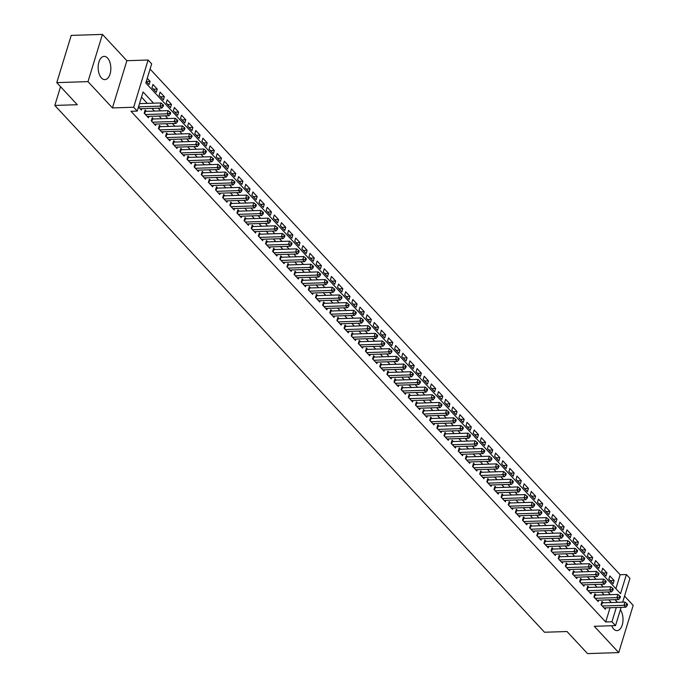 <?xml version="1.0" encoding="UTF-8"?>
<svg xmlns="http://www.w3.org/2000/svg" width="688" height="688" viewBox="0 0 688 688"><rect width="100%" height="100%" fill="white"/><g stroke="black" fill="none" stroke-linecap="round" stroke-linejoin="round"><path stroke-width="1.03" d="M611.666 625.736A11.627 6.338 88.2 0 0 613.636 628.952A11.627 6.338 88.2 0 0 617.05 630.621A11.627 6.338 88.2 0 0 622.778 622.657A11.627 6.338 88.2 0 0 620.344 609.809M107.534 58.041A11.627 6.338 88.2 0 0 104.112 56.382A11.627 6.338 88.2 0 0 98.298 64.99A11.627 6.338 88.2 0 0 101.446 77.959A11.627 6.338 88.2 0 0 104.86 79.619A11.627 6.338 88.2 0 0 110.682 71.01A11.627 6.338 88.2 0 0 107.534 58.041M615.88 588.687L620.137 574.747L626.381 574.549L629.95 578.384L622.674 602.189M60.553 86.697L54.825 105.436L544.526 632.246L566.998 631.524L587.526 653.6L618.736 652.594L633.175 605.371L624.541 596.083M54.825 105.436L77.297 104.714L56.769 82.629L71.217 35.406L102.426 34.4L87.987 81.631L112.436 107.93L133.661 107.251L148.101 60.019L151.67 63.864L145.813 83.007L620.533 593.692L626.381 574.549M112.436 107.93L126.876 60.699L102.426 34.4M126.876 60.699L148.101 60.019M620.137 574.747L150.079 69.067M56.769 82.629L87.987 81.631M603.264 602.808L602.009 601.467L601.037 604.657L605.32 609.267L605.75 607.865M596.126 595.129L594.871 593.787L593.899 596.978L598.182 601.587L598.612 600.185M588.98 587.449L587.733 586.107L586.761 589.298L591.044 593.907L591.465 592.506M581.842 579.769L580.595 578.427L579.623 581.618L583.906 586.228L584.327 584.826M574.704 572.089L573.457 570.748L572.485 573.938L576.768 578.548L577.189 577.146M567.566 564.409L566.319 563.068L565.347 566.258L569.63 570.868L570.051 569.466M560.428 556.73L559.181 555.388L558.2 558.579L562.492 563.188L562.913 561.786M553.29 549.05L552.043 547.708L551.062 550.899L555.345 555.508L555.775 554.115M546.152 541.37L544.905 540.028L543.924 543.219L548.207 547.829L548.637 546.435M539.014 533.699L537.767 532.349L536.786 535.539L541.069 540.149L541.499 538.756M531.876 526.019L530.629 524.669L529.648 527.859L533.931 532.469L534.361 531.076M524.738 518.339L523.491 516.989L522.51 520.18L526.793 524.789L527.223 523.396M517.6 510.659L516.353 509.309L515.372 512.5L519.655 517.109L520.085 515.716M510.462 502.98L509.206 501.629L508.234 504.82L512.517 509.43L512.947 508.036M503.324 495.3L502.068 493.95L501.096 497.149L505.379 501.75L505.809 500.357M496.186 487.62L494.93 486.27L493.958 489.469L498.241 494.07L498.671 492.677M489.048 479.94L487.792 478.599L486.82 481.789L491.103 486.39L491.533 484.997M481.901 472.26L480.654 470.919L479.682 474.109L483.965 478.71L484.386 477.317M474.763 464.581L473.516 463.239L472.544 466.43L476.827 471.031L477.248 469.637M467.625 456.901L466.378 455.559L465.406 458.75L469.689 463.351L470.11 461.958M460.487 449.221L459.24 447.879L458.268 451.07L462.551 455.68L462.972 454.278M453.349 441.541L452.102 440.2L451.13 443.39L455.413 448L455.834 446.598M446.211 433.861L444.964 432.52L443.984 435.71L448.266 440.32L448.696 438.918M439.073 426.182L437.826 424.84L436.846 428.031L441.128 432.64L441.558 431.238M431.935 418.502L430.688 417.16L429.708 420.351L433.99 424.96L434.42 423.559M424.797 410.822L423.55 409.48L422.57 412.671L426.852 417.281L427.282 415.879M417.659 403.142L416.412 401.801L415.432 404.991L419.714 409.601L420.144 408.199M410.521 395.462L409.274 394.121L408.294 397.311L412.576 401.921L413.006 400.519M403.383 387.783L402.136 386.441L401.156 389.632L405.438 394.241L405.868 392.839M396.245 380.103L394.989 378.761L394.018 381.952L398.3 386.561L398.73 385.16M389.107 372.423L387.851 371.081L386.88 374.272L391.162 378.882L391.592 377.48M381.969 364.743L380.713 363.402L379.742 366.592L384.024 371.202L384.454 369.8M374.831 357.063L373.575 355.722L372.604 358.912L376.886 363.522L377.316 362.12M367.684 349.384L366.437 348.042L365.466 351.233L369.748 355.842L370.17 354.449M360.546 341.712L359.299 340.362L358.328 343.553L362.61 348.162L363.032 346.769M353.408 334.033L352.161 332.682L351.19 335.873L355.472 340.483L355.894 339.089M346.27 326.353L345.023 325.003L344.052 328.193L348.334 332.803L348.756 331.41M339.132 318.673L337.885 317.323L336.905 320.513L341.196 325.123L341.618 323.73M331.994 310.993L330.747 309.643L329.767 312.834L334.05 317.443L334.48 316.05M324.856 303.313L323.609 301.963L322.629 305.162L326.912 309.763L327.342 308.37M317.718 295.634L316.471 294.283L315.491 297.483L319.774 302.084L320.204 300.69M310.58 287.954L309.333 286.612L308.353 289.803L312.636 294.404L313.066 293.011M303.442 280.274L302.195 278.932L301.215 282.123L305.498 286.724L305.928 285.331M296.304 272.594L295.057 271.253L294.077 274.443L298.36 279.044L298.79 277.651M289.166 264.914L287.911 263.573L286.939 266.763L291.222 271.364L291.652 269.971M282.028 257.235L280.773 255.893L279.801 259.084L284.084 263.693L284.514 262.291M274.89 249.555L273.635 248.213L272.663 251.404L276.946 256.013L277.376 254.612M267.752 241.875L266.497 240.533L265.525 243.724L269.808 248.334L270.238 246.932M260.606 234.195L259.359 232.854L258.387 236.044L262.67 240.654L263.091 239.252M253.468 226.515L252.221 225.174L251.249 228.364L255.532 232.974L255.953 231.572M246.33 218.836L245.083 217.494L244.111 220.685L248.394 225.294L248.815 223.892M239.192 211.156L237.945 209.814L236.973 213.005L241.256 217.614L241.677 216.213M232.054 203.476L230.807 202.134L229.835 205.325L234.118 209.935L234.539 208.533M224.916 195.796L223.669 194.455L222.688 197.645L226.971 202.255L227.401 200.853M217.778 188.116L216.531 186.775L215.55 189.965L219.833 194.575L220.263 193.173M210.64 180.437L209.393 179.095L208.412 182.286L212.695 186.895L213.125 185.493M203.502 172.757L202.255 171.415L201.274 174.606L205.557 179.215L205.987 177.814M196.364 165.077L195.117 163.735L194.136 166.926L198.419 171.536L198.849 170.134M189.226 157.397L187.979 156.056L186.998 159.246L191.281 163.856L191.711 162.454M182.088 149.717L180.841 148.376L179.86 151.566L184.143 156.176L184.573 154.783M174.95 142.046L173.694 140.696L172.722 143.887L177.005 148.496L177.435 147.103M167.812 134.366L166.556 133.016L165.584 136.207L169.867 140.816L170.297 139.423M160.674 126.687L159.418 125.336L158.446 128.527L162.729 133.137L163.159 131.743M153.536 119.007L152.28 117.657L151.308 120.847L155.591 125.457L156.021 124.064M146.389 111.327L145.142 109.977L144.17 113.167L148.453 117.777L148.875 116.384M146.277 81.502L150.096 81.382L147.249 78.32M153.407 89.182L157.234 89.062L152.951 84.452L151.971 87.643L156.253 92.252L157.234 89.062M160.545 96.862L164.372 96.741L160.089 92.132L159.109 95.322L163.391 99.932L164.372 96.741M167.683 104.542L171.51 104.421L167.227 99.812L166.247 103.002L170.529 107.612L171.51 104.421M174.821 112.221L178.648 112.101L174.365 107.491L173.393 110.682L177.676 115.292L178.648 112.101M181.959 119.901L185.786 119.772L181.503 115.171L180.531 118.362L184.814 122.971L185.786 119.772M189.097 127.581L192.924 127.452L188.641 122.851L187.669 126.042L191.952 130.643L192.924 127.452M196.235 135.261L200.062 135.132L195.779 130.531L194.807 133.721L199.09 138.322L200.062 135.132M203.373 142.941L207.2 142.812L202.917 138.211L201.945 141.401L206.228 146.002L207.2 142.812M210.511 150.62L214.338 150.491L210.055 145.89L209.083 149.081L213.366 153.682L214.338 150.491M217.649 158.3L221.476 158.171L217.193 153.562L216.221 156.761L220.504 161.362L221.476 158.171M224.787 165.98L228.614 165.851L224.331 161.241L223.359 164.441L227.642 169.042L228.614 165.851M231.925 173.651L235.76 173.531L231.469 168.921L230.497 172.112L234.78 176.721L235.76 173.531M239.063 181.331L242.898 181.211L238.616 176.601L237.635 179.792L241.918 184.401L242.898 181.211M246.209 189.011L250.036 188.89L245.754 184.281L244.773 187.471L249.056 192.081L250.036 188.89M253.347 196.691L257.174 196.57L252.892 191.961L251.911 195.151L256.194 199.761L257.174 196.57M260.485 204.37L264.312 204.25L260.03 199.64L259.049 202.831L263.332 207.441L264.312 204.25M267.623 212.05L271.45 211.93L267.168 207.32L266.187 210.511L270.47 215.12L271.45 211.93M274.761 219.73L278.588 219.61L274.306 215L273.325 218.191L277.608 222.8L278.588 219.61M281.899 227.41L285.726 227.289L281.444 222.68L280.463 225.87L284.755 230.48L285.726 227.289M289.037 235.09L292.864 234.969L288.582 230.36L287.61 233.55L291.893 238.16L292.864 234.969M296.175 242.769L300.002 242.649L295.72 238.039L294.748 241.23L299.031 245.84L300.002 242.649M303.313 250.449L307.14 250.329L302.858 245.719L301.886 248.91L306.169 253.519L307.14 250.329M310.451 258.129L314.278 258.009L309.996 253.399L309.024 256.59L313.307 261.199L314.278 258.009M317.589 265.809L321.416 265.688L317.134 261.079L316.162 264.269L320.445 268.879L321.416 265.688M324.727 273.489L328.554 273.368L324.272 268.759L323.3 271.949L327.583 276.559L328.554 273.368M331.865 281.168L335.692 281.048L331.41 276.438L330.438 279.629L334.721 284.239L335.692 281.048M339.003 288.848L342.83 288.728L338.548 284.118L337.576 287.309L341.859 291.918L342.83 288.728M346.141 296.528L349.977 296.408L345.694 291.798L344.714 294.989L348.997 299.598L349.977 296.408M353.288 304.208L357.115 304.087L352.832 299.478L351.852 302.668L356.135 307.278L357.115 304.087M360.426 311.888L364.253 311.759L359.97 307.158L358.99 310.348L363.273 314.958L364.253 311.759M367.564 319.567L371.391 319.438L367.108 314.837L366.128 318.028L370.411 322.638L371.391 319.438M374.702 327.247L378.529 327.118L374.246 322.517L373.266 325.708L377.549 330.309L378.529 327.118M381.84 334.927L385.667 334.798L381.384 330.197L380.404 333.388L384.687 337.989L385.667 334.798M388.978 342.607L392.805 342.478L388.522 337.877L387.542 341.067L391.825 345.668L392.805 342.478M396.116 350.287L399.943 350.158L395.66 345.557L394.688 348.747L398.971 353.348L399.943 350.158M403.254 357.966L407.081 357.837L402.798 353.228L401.826 356.427L406.109 361.028L407.081 357.837M410.392 365.646L414.219 365.517L409.936 360.908L408.964 364.107L413.247 368.708L414.219 365.517M417.53 373.317L421.357 373.197L417.074 368.587L416.102 371.778L420.385 376.388L421.357 373.197M424.668 380.997L428.495 380.877L424.212 376.267L423.24 379.458L427.523 384.067L428.495 380.877M431.806 388.677L435.633 388.557L431.35 383.947L430.378 387.138L434.661 391.747L435.633 388.557M438.944 396.357L442.771 396.236L438.488 391.627L437.516 394.817L441.799 399.427L442.771 396.236M446.082 404.037L449.909 403.916L445.626 399.307L444.654 402.497L448.937 407.107L449.909 403.916M453.22 411.716L457.056 411.596L452.764 406.986L451.792 410.177L456.075 414.787L457.056 411.596M460.358 419.396L464.194 419.276L459.911 414.666L458.93 417.857L463.213 422.466L464.194 419.276M467.505 427.076L471.332 426.956L467.049 422.346L466.068 425.537L470.351 430.146L471.332 426.956M474.643 434.756L478.47 434.635L474.187 430.026L473.206 433.216L477.489 437.826L478.47 434.635M481.781 442.436L485.608 442.315L481.325 437.706L480.344 440.896L484.627 445.506L485.608 442.315M488.919 450.115L492.746 449.995L488.463 445.385L487.482 448.576L491.765 453.186L492.746 449.995M496.057 457.795L499.884 457.675L495.601 453.065L494.62 456.256L498.903 460.865L499.884 457.675M503.195 465.475L507.022 465.355L502.739 460.745L501.758 463.936L506.05 468.545L507.022 465.355M510.333 473.155L514.16 473.034L509.877 468.425L508.905 471.615L513.188 476.225L514.16 473.034M517.471 480.835L521.298 480.714L517.015 476.105L516.043 479.295L520.326 483.905L521.298 480.714M524.609 488.514L528.436 488.394L524.153 483.784L523.181 486.975L527.464 491.585L528.436 488.394M531.747 496.194L535.574 496.074L531.291 491.464L530.319 494.655L534.602 499.264L535.574 496.074M538.885 503.874L542.712 503.754L538.429 499.144L537.457 502.335L541.74 506.944L542.712 503.754M546.023 511.554L549.85 511.425L545.567 506.824L544.595 510.014L548.878 514.624L549.85 511.425M553.161 519.234L556.988 519.105L552.705 514.504L551.733 517.694L556.016 522.295L556.988 519.105M560.299 526.913L564.126 526.784L559.843 522.183L558.871 525.374L563.154 529.975L564.126 526.784M567.437 534.593L571.272 534.464L566.989 529.863L566.009 533.054L570.292 537.655L571.272 534.464M574.583 542.273L578.41 542.144L574.127 537.543L573.147 540.734L577.43 545.335L578.41 542.144M581.721 549.953L585.548 549.824L581.265 545.214L580.285 548.413L584.568 553.014L585.548 549.824M588.859 557.633L592.686 557.504L588.403 552.894L587.423 556.093L591.706 560.694L592.686 557.504M595.997 565.304L599.824 565.183L595.541 560.574L594.561 563.764L598.844 568.374L599.824 565.183M603.135 572.984L606.962 572.863L602.679 568.254L601.699 571.444L605.982 576.054L606.962 572.863M146.277 81.511L149.115 84.572L150.096 81.382M608.837 579.124L613.12 583.734L614.1 580.543L609.817 575.933L608.837 579.124M153.536 103.183L143.087 91.943L137.23 111.086L130.987 111.293L605.698 621.978L610.058 607.728M611.297 602.55L608.794 599.859M604.159 594.871L601.656 592.179M597.021 587.191L594.518 584.499M589.883 579.511L587.38 576.819M582.745 571.831L580.242 569.139M575.607 564.151L573.104 561.46M568.469 556.472L565.966 553.78M561.331 548.792L558.828 546.109M554.193 541.112L551.69 538.429M547.055 533.441L544.552 530.749M539.917 525.761L537.414 523.069M532.779 518.081L530.276 515.389M525.641 510.401L523.138 507.71M518.494 502.722L516 500.03M511.356 495.042L508.853 492.35M504.218 487.362L501.715 484.67M497.08 479.682L494.577 476.99M489.942 472.002L487.439 469.311M482.804 464.323L480.301 461.631M475.666 456.643L473.163 453.951M468.528 448.963L466.025 446.271M461.39 441.283L458.887 438.591M454.252 433.603L451.749 430.912M447.114 425.924L444.611 423.232M439.976 418.244L437.473 415.552M432.838 410.564L430.335 407.872M425.7 402.884L423.197 400.192M418.562 395.204L416.059 392.513M411.415 387.525L408.921 384.833M404.277 379.845L401.783 377.153M397.139 372.165L394.637 369.473M390.001 364.485L387.499 361.793M382.863 356.805L380.361 354.114M375.725 349.126L373.223 346.442M368.587 341.446L366.085 338.763M361.449 333.775L358.947 331.083M354.311 326.095L351.809 323.403M347.173 318.415L344.671 315.723M340.035 310.735L337.533 308.043M332.897 303.055L330.395 300.364M325.759 295.376L323.257 292.684M318.621 287.696L316.119 285.004M311.483 280.016L308.981 277.324M304.345 272.336L301.843 269.644M297.199 264.656L294.705 261.965M290.061 256.977L287.558 254.285M282.923 249.297L280.42 246.605M275.785 241.617L273.282 238.925M268.647 233.937L266.144 231.245M261.509 226.257L259.006 223.566M254.371 218.578L251.868 215.886M247.233 210.898L244.73 208.206M240.095 203.218L237.592 200.526M232.957 195.538L230.454 192.846M225.819 187.858L223.316 185.167M218.681 180.179L216.178 177.487M211.543 172.499L209.04 169.807M204.405 164.819L201.902 162.127M197.267 157.139L194.764 154.456M190.12 149.459L187.626 146.776M182.982 141.788L180.488 139.096M175.844 134.108L173.342 131.417M168.706 126.429L166.204 123.737M161.568 118.749L159.066 116.057M154.43 111.069L151.928 108.377M147.292 103.389L141.496 97.146M138.469 107.044L141.315 110.097L141.737 108.704M621.092 607.375L615.511 625.616L594.286 626.295L618.736 652.594M615.511 625.616L611.942 621.771L616.302 607.53M605.698 621.978L611.942 621.771M137.23 111.086L133.661 107.251M617.54 602.353L615.038 599.661M610.402 594.673L607.9 591.981M603.264 586.993L600.762 584.301M596.126 579.313L593.624 576.621M588.988 571.633L586.486 568.942M581.85 563.954L579.348 561.262M574.712 556.274L572.21 553.582M567.574 548.594L565.072 545.902M560.436 540.914L557.934 538.222M553.298 533.234L550.796 530.543M546.16 525.555L543.658 522.863M539.014 517.875L536.52 515.183M531.876 510.195L529.382 507.503M524.738 502.515L522.235 499.823M517.6 494.835L515.097 492.144M510.462 487.156L507.959 484.472M503.324 479.476L500.821 476.793M496.186 471.805L493.683 469.113M489.048 464.125L486.545 461.433M481.91 456.445L479.407 453.753M474.772 448.765L472.269 446.073M467.634 441.085L465.131 438.394M460.496 433.406L457.993 430.714M453.358 425.726L450.855 423.034M446.22 418.046L443.717 415.354M439.082 410.366L436.579 407.674M431.944 402.686L429.441 399.995M424.797 395.007L422.303 392.315M417.659 387.327L415.156 384.635M410.521 379.647L408.018 376.955M403.383 371.967L400.88 369.275M396.245 364.287L393.742 361.596M389.107 356.608L386.604 353.916M381.969 348.928L379.466 346.236M374.831 341.248L372.328 338.556M367.693 333.568L365.19 330.876M360.555 325.888L358.052 323.197M353.417 318.209L350.914 315.517M346.279 310.529L343.776 307.837M339.141 302.849L336.638 300.157M332.003 295.169L329.5 292.477M324.865 287.489L322.362 284.806M317.718 279.818L315.224 277.126M310.58 272.138L308.086 269.447M303.442 264.459L300.94 261.767M296.304 256.779L293.802 254.087M289.166 249.099L286.664 246.407M282.028 241.419L279.526 238.727M274.89 233.739L272.388 231.048M267.752 226.06L265.25 223.368M260.614 218.38L258.112 215.688M253.476 210.7L250.974 208.008M246.338 203.02L243.836 200.328M239.2 195.34L236.698 192.649M232.062 187.661L229.56 184.969M224.924 179.981L222.422 177.289M217.786 172.301L215.284 169.609M210.648 164.621L208.146 161.929M203.502 156.941L201.008 154.25M196.364 149.262L193.861 146.57M189.226 141.582L186.723 138.89M182.088 133.902L179.585 131.21M174.95 126.222L172.447 123.53M167.812 118.542L165.309 115.851M160.674 110.863L158.171 108.171M610.273 580.663L614.1 580.543M138.537 106.829L160.003 106.141L161.792 108.059L140.06 108.756M139.509 103.639L160.983 102.951L160.003 106.141L162.454 105.703L163.168 106.477L163.555 105.195L162.841 104.43L162.454 105.703M162.841 104.43L160.983 102.951M161.792 108.059L163.168 106.477M145.417 114.518L167.141 113.821L168.93 115.739L147.206 116.435M144.747 111.293L144.876 111.318A1.488 0.662 -163 0 0 145.392 111.353L168.121 110.63L167.141 113.821L169.592 113.382L170.306 114.156L170.701 112.875L169.988 112.11L169.592 113.382M169.988 112.11L168.121 110.63M168.93 115.739L170.306 114.156M152.555 122.197L174.279 121.501L176.068 123.419L154.344 124.115M151.885 118.972L152.014 118.998A1.488 0.662 -163 0 0 152.53 119.033L175.259 118.31L174.279 121.501L176.73 121.062L177.444 121.836L177.839 120.555L177.126 119.789L176.73 121.062M177.126 119.789L175.259 118.31M176.068 123.419L177.444 121.836M159.693 129.877L181.417 129.181L183.206 131.098L161.482 131.795M159.023 126.652L159.152 126.678A1.488 0.662 -163 0 0 159.668 126.712L182.397 125.99L181.417 129.181L183.868 128.742L184.582 129.507L184.977 128.235L184.264 127.469L183.868 128.742M184.264 127.469L182.397 125.99M183.206 131.098L184.582 129.507M166.831 137.557L188.555 136.86L190.344 138.778L168.62 139.475M166.161 134.332L166.29 134.358A1.488 0.662 -163 0 0 166.806 134.392L189.535 133.661L188.555 136.86L191.006 136.422L191.72 137.187L192.115 135.914L191.402 135.149L191.006 136.422M191.402 135.149L189.535 133.661M190.344 138.778L191.72 137.187M173.969 145.237L195.693 144.54L197.482 146.458L175.758 147.155M173.299 142.012L173.428 142.038A1.488 0.662 -163 0 0 173.952 142.072L196.673 141.341L195.693 144.54L198.144 144.102L198.858 144.867L199.253 143.594L198.54 142.829L198.144 144.102M198.54 142.829L196.673 141.341M197.482 146.458L198.858 144.867M181.107 152.917L202.831 152.211L204.62 154.138L182.896 154.834M180.437 149.692L180.566 149.709A1.488 0.662 -163 0 0 181.09 149.752L203.811 149.021L202.831 152.211L205.282 151.781L205.996 152.547L206.391 151.274L205.678 150.509L205.282 151.781M205.678 150.509L203.811 149.021M204.62 154.138L205.996 152.547M188.245 160.596L209.978 159.891L211.758 161.818L190.034 162.514M187.575 157.371L187.704 157.389A1.488 0.662 -163 0 0 188.228 157.432L210.949 156.701L209.978 159.891L212.429 159.461L213.142 160.227L213.529 158.954L212.816 158.188L212.429 159.461M212.816 158.188L210.949 156.701M211.758 161.818L213.142 160.227M195.383 168.268L217.116 167.571L218.896 169.497L197.172 170.194M194.713 165.051L194.85 165.068A1.488 0.662 -163 0 0 195.366 165.111L218.087 164.38L217.116 167.571L219.567 167.141L220.28 167.906L220.667 166.634L219.954 165.868L219.567 167.141M219.954 165.868L218.087 164.38M218.896 169.497L220.28 167.906M202.53 175.947L224.254 175.251L226.034 177.177L204.31 177.874M201.851 172.731L201.988 172.748A1.488 0.662 -163 0 0 202.504 172.791L225.225 172.06L224.254 175.251L226.705 174.821L227.418 175.586L227.805 174.313L227.092 173.548L226.705 174.821M227.092 173.548L225.225 172.06M226.034 177.177L227.418 175.586M209.668 183.627L231.392 182.931L233.172 184.857L211.448 185.554M208.989 180.411L209.126 180.428A1.488 0.662 -163 0 0 209.642 180.471L232.363 179.74L231.392 182.931L233.843 182.501L234.556 183.266L234.943 181.993L234.23 181.219L233.843 182.501M234.23 181.219L232.363 179.74M233.172 184.857L234.556 183.266M216.806 191.307L238.53 190.61L240.31 192.537L218.586 193.233M216.127 188.091L216.264 188.108A1.488 0.662 -163 0 0 216.78 188.151L239.501 187.42L238.53 190.61L240.981 190.18L241.694 190.946L242.081 189.673L241.368 188.899L240.981 190.18M241.368 188.899L239.501 187.42M240.31 192.537L241.694 190.946M223.944 198.987L245.668 198.29L247.448 200.208L225.724 200.913M223.265 195.77L223.402 195.788A1.488 0.662 -163 0 0 223.918 195.831L246.639 195.1L245.668 198.29L248.119 197.86L248.832 198.626L249.219 197.353L248.506 196.579L248.119 197.86M248.506 196.579L246.639 195.1M247.448 200.208L248.832 198.626M231.082 206.667L252.806 205.97L254.586 207.888L232.862 208.593M230.403 203.442L230.54 203.467A1.488 0.662 -163 0 0 231.056 203.51L253.777 202.779L252.806 205.97L255.257 205.54L255.97 206.305L256.357 205.033L255.644 204.259L255.257 205.54M255.644 204.259L253.777 202.779M254.586 207.888L255.97 206.305M238.22 214.346L259.944 213.65L261.724 215.568L240 216.264M237.541 211.121L237.678 211.147A1.488 0.662 -163 0 0 238.194 211.19L260.915 210.459L259.944 213.65L262.395 213.22L263.108 213.985L263.495 212.712L262.782 211.938L262.395 213.22M262.782 211.938L260.915 210.459M261.724 215.568L263.108 213.985M245.358 222.026L267.082 221.33L268.87 223.247L247.138 223.944M244.679 218.801L244.816 218.827A1.488 0.662 -163 0 0 245.332 218.87L268.053 218.139L267.082 221.33L269.533 220.9L270.246 221.665L270.633 220.392L269.92 219.618L269.533 220.9M269.92 219.618L268.053 218.139M268.87 223.247L270.246 221.665M252.496 229.706L274.22 229.009L276.008 230.927L254.276 231.624M251.825 226.481L251.954 226.507A1.488 0.662 -163 0 0 252.47 226.55L275.2 225.819L274.22 229.009L276.671 228.579L277.384 229.345L277.78 228.072L277.058 227.298L276.671 228.579M277.058 227.298L275.2 225.819M276.008 230.927L277.384 229.345M259.634 237.386L281.358 236.689L283.146 238.607L261.423 239.304M258.963 234.161L259.092 234.187A1.488 0.662 -163 0 0 259.608 234.23L282.338 233.499L281.358 236.689L283.809 236.259L284.522 237.025L284.918 235.743L284.204 234.978L283.809 236.259M284.204 234.978L282.338 233.499M283.146 238.607L284.522 237.025M266.772 245.066L288.496 244.369L290.284 246.287L268.561 246.983M266.101 241.841L266.23 241.866A1.488 0.662 -163 0 0 266.746 241.909L289.476 241.178L288.496 244.369L290.947 243.939L291.66 244.704L292.056 243.423L291.342 242.658L290.947 243.939M291.342 242.658L289.476 241.178M290.284 246.287L291.66 244.704M273.91 252.745L295.634 252.049L297.422 253.967L275.699 254.663M273.239 249.52L273.368 249.546A1.488 0.662 -163 0 0 273.884 249.589L296.614 248.858L295.634 252.049L298.085 251.619L298.798 252.384L299.194 251.103L298.48 250.337L298.085 251.619M298.48 250.337L296.614 248.858M297.422 253.967L298.798 252.384M281.048 260.425L302.772 259.729L304.56 261.646L282.837 262.343M280.377 257.2L280.506 257.226A1.488 0.662 -163 0 0 281.031 257.269L303.752 256.538L302.772 259.729L305.223 259.299L305.936 260.064L306.332 258.783L305.618 258.017L305.223 259.299M305.618 258.017L303.752 256.538M304.56 261.646L305.936 260.064M288.186 268.105L309.91 267.408L311.698 269.326L289.975 270.023M287.515 264.88L287.644 264.906A1.488 0.662 -163 0 0 288.169 264.949L310.89 264.218L309.91 267.408L312.361 266.97L313.074 267.744L313.47 266.462L312.756 265.697L312.361 266.97M312.756 265.697L310.89 264.218M311.698 269.326L313.074 267.744M295.324 275.785L317.048 275.088L318.836 277.006L297.113 277.703M294.653 272.56L294.782 272.586A1.488 0.662 -163 0 0 295.307 272.629L318.028 271.898L317.048 275.088L319.507 274.65L320.221 275.424L320.608 274.142L319.894 273.377L319.507 274.65M319.894 273.377L318.028 271.898M318.836 277.006L320.221 275.424M302.462 283.465L324.194 282.768L325.974 284.686L304.251 285.382M301.791 280.24L301.929 280.265A1.488 0.662 -163 0 0 302.445 280.308L325.166 279.577L324.194 282.768L326.645 282.329L327.359 283.103L327.746 281.822L327.032 281.057L326.645 282.329M327.032 281.057L325.166 279.577M325.974 284.686L327.359 283.103M309.6 291.144L331.332 290.448L333.112 292.366L311.389 293.062M308.929 287.919L309.067 287.945A1.488 0.662 -163 0 0 309.583 287.988L332.304 287.257L331.332 290.448L333.783 290.009L334.497 290.783L334.884 289.502L334.17 288.736L333.783 290.009M334.17 288.736L332.304 287.257M333.112 292.366L334.497 290.783M316.747 298.824L338.47 298.128L340.25 300.045L318.527 300.742M316.067 295.599L316.205 295.625A1.488 0.662 -163 0 0 316.721 295.659L339.442 294.937L338.47 298.128L340.921 297.689L341.635 298.463L342.022 297.182L341.308 296.416L340.921 297.689M341.308 296.416L339.442 294.937M340.25 300.045L341.635 298.463M323.885 306.504L345.608 305.807L347.388 307.725L325.665 308.422M323.205 303.279L323.343 303.305A1.488 0.662 -163 0 0 323.859 303.339L346.58 302.617L345.608 305.807L348.059 305.369L348.773 306.143L349.16 304.861L348.446 304.096L348.059 305.369M348.446 304.096L346.58 302.617M347.388 307.725L348.773 306.143M331.023 314.184L352.746 313.487L354.526 315.405L332.803 316.102M330.343 310.959L330.481 310.985A1.488 0.662 -163 0 0 330.997 311.019L353.718 310.297L352.746 313.487L355.197 313.049L355.911 313.823L356.298 312.541L355.584 311.776L355.197 313.049M355.584 311.776L353.718 310.297M354.526 315.405L355.911 313.823M338.161 321.864L359.884 321.167L361.664 323.085L339.941 323.781M337.481 318.639L337.619 318.664A1.488 0.662 -163 0 0 338.135 318.699L360.856 317.976L359.884 321.167L362.335 320.728L363.049 321.494L363.436 320.221L362.722 319.456L362.335 320.728M362.722 319.456L360.856 317.976M361.664 323.085L363.049 321.494M345.299 329.543L367.022 328.847L368.802 330.765L347.079 331.461M344.619 326.318L344.757 326.344A1.488 0.662 -163 0 0 345.273 326.379L367.994 325.648L367.022 328.847L369.473 328.408L370.187 329.174L370.574 327.901L369.86 327.135L369.473 328.408M369.86 327.135L367.994 325.648M368.802 330.765L370.187 329.174M352.437 337.223L374.16 336.527L375.949 338.444L354.217 339.141M351.757 333.998L351.895 334.024A1.488 0.662 -163 0 0 352.411 334.058L375.132 333.327L374.16 336.527L376.611 336.088L377.325 336.853L377.712 335.581L376.998 334.815L376.611 336.088M376.998 334.815L375.132 333.327M375.949 338.444L377.325 336.853M359.575 344.903L381.298 344.198L383.087 346.124L361.355 346.821M358.895 341.678L359.033 341.704A1.488 0.662 -163 0 0 359.549 341.738L382.279 341.007L381.298 344.198L383.749 343.768L384.463 344.533L384.85 343.26L384.136 342.495L383.749 343.768M384.136 342.495L382.279 341.007M383.087 346.124L384.463 344.533M366.713 352.583L388.436 351.878L390.225 353.804L368.501 354.501M366.042 349.358L366.171 349.375A1.488 0.662 -163 0 0 366.687 349.418L389.417 348.687L388.436 351.878L390.887 351.448L391.601 352.213L391.997 350.94L391.283 350.175L390.887 351.448M391.283 350.175L389.417 348.687M390.225 353.804L391.601 352.213M373.851 360.254L395.574 359.557L397.363 361.484L375.639 362.18M373.18 357.038L373.309 357.055A1.488 0.662 -163 0 0 373.825 357.098L396.555 356.367L395.574 359.557L398.025 359.127L398.739 359.893L399.135 358.62L398.421 357.855L398.025 359.127M398.421 357.855L396.555 356.367M397.363 361.484L398.739 359.893M380.989 367.934L402.712 367.237L404.501 369.164L382.777 369.86M380.318 364.717L380.447 364.735A1.488 0.662 -163 0 0 380.963 364.778L403.693 364.047L402.712 367.237L405.163 366.807L405.877 367.573L406.273 366.3L405.559 365.534L405.163 366.807M405.559 365.534L403.693 364.047M404.501 369.164L405.877 367.573M388.127 375.614L409.85 374.917L411.639 376.843L389.915 377.54M387.456 372.397L387.585 372.414A1.488 0.662 -163 0 0 388.101 372.457L410.831 371.726L409.85 374.917L412.301 374.487L413.015 375.252L413.411 373.98L412.697 373.206L412.301 374.487M412.697 373.206L410.831 371.726M411.639 376.843L413.015 375.252M395.265 383.293L416.988 382.597L418.777 384.523L397.053 385.22M394.594 380.077L394.723 380.094A1.488 0.662 -163 0 0 395.247 380.137L417.969 379.406L416.988 382.597L419.439 382.167L420.153 382.932L420.549 381.659L419.835 380.885L419.439 382.167M419.835 380.885L417.969 379.406M418.777 384.523L420.153 382.932M402.403 390.973L424.126 390.277L425.915 392.194L404.191 392.9M401.732 387.757L401.861 387.774A1.488 0.662 -163 0 0 402.385 387.817L425.107 387.086L424.126 390.277L426.577 389.847L427.291 390.612L427.687 389.339L426.973 388.565L426.577 389.847M426.973 388.565L425.107 387.086M425.915 392.194L427.291 390.612M409.541 398.653L431.273 397.956L433.053 399.874L411.329 400.579M408.87 395.437L408.999 395.454A1.488 0.662 -163 0 0 409.523 395.497L432.245 394.766L431.273 397.956L433.724 397.526L434.438 398.292L434.825 397.019L434.111 396.245L433.724 397.526M434.111 396.245L432.245 394.766M433.053 399.874L434.438 398.292M416.679 406.333L438.411 405.636L440.191 407.554L418.467 408.259M416.008 403.108L416.145 403.134A1.488 0.662 -163 0 0 416.661 403.177L439.383 402.446L438.411 405.636L440.862 405.206L441.576 405.972L441.963 404.699L441.249 403.925L440.862 405.206M441.249 403.925L439.383 402.446M440.191 407.554L441.576 405.972M423.825 414.013L445.549 413.316L447.329 415.234L425.605 415.93M423.146 410.788L423.283 410.813A1.488 0.662 -163 0 0 423.799 410.856L446.521 410.125L445.549 413.316L448 412.886L448.714 413.651L449.101 412.379L448.387 411.605L448 412.886M448.387 411.605L446.521 410.125M447.329 415.234L448.714 413.651M430.963 421.692L452.687 420.996L454.467 422.914L432.743 423.61M430.284 418.467L430.421 418.493A1.488 0.662 -163 0 0 430.937 418.536L453.659 417.805L452.687 420.996L455.138 420.566L455.852 421.331L456.239 420.058L455.525 419.284L455.138 420.566M455.525 419.284L453.659 417.805M454.467 422.914L455.852 421.331M438.101 429.372L459.825 428.676L461.605 430.593L439.881 431.29M437.422 426.147L437.559 426.173A1.488 0.662 -163 0 0 438.075 426.216L460.797 425.485L459.825 428.676L462.276 428.246L462.99 429.011L463.377 427.738L462.663 426.964L462.276 428.246M462.663 426.964L460.797 425.485M461.605 430.593L462.99 429.011M445.239 437.052L466.963 436.355L468.743 438.273L447.019 438.97M444.56 433.827L444.697 433.853A1.488 0.662 -163 0 0 445.213 433.896L467.935 433.165L466.963 436.355L469.414 435.925L470.128 436.691L470.515 435.409L469.801 434.644L469.414 435.925M469.801 434.644L467.935 433.165M468.743 438.273L470.128 436.691M452.377 444.732L474.101 444.035L475.881 445.953L454.157 446.65M451.698 441.507L451.835 441.533A1.488 0.662 -163 0 0 452.351 441.576L475.073 440.845L474.101 444.035L476.552 443.605L477.266 444.371L477.653 443.089L476.939 442.324L476.552 443.605M476.939 442.324L475.073 440.845M475.881 445.953L477.266 444.371M459.515 452.412L481.239 451.715L483.019 453.633L461.295 454.329M458.836 449.187L458.973 449.212A1.488 0.662 -163 0 0 459.489 449.255L482.211 448.524L481.239 451.715L483.69 451.285L484.404 452.05L484.791 450.769L484.077 450.004L483.69 451.285M484.077 450.004L482.211 448.524M483.019 453.633L484.404 452.05M466.653 460.091L488.377 459.395L490.166 461.313L468.433 462.009M465.974 456.866L466.111 456.892A1.488 0.662 -163 0 0 466.627 456.935L489.349 456.204L488.377 459.395L490.828 458.956L491.542 459.73L491.929 458.449L491.215 457.683L490.828 458.956M491.215 457.683L489.349 456.204M490.166 461.313L491.542 459.73M473.791 467.771L495.515 467.075L497.304 468.992L475.571 469.689M473.12 464.546L473.249 464.572A1.488 0.662 -163 0 0 473.765 464.615L496.495 463.884L495.515 467.075L497.966 466.636L498.68 467.41L499.067 466.129L498.353 465.363L497.966 466.636M498.353 465.363L496.495 463.884M497.304 468.992L498.68 467.41M480.929 475.451L502.653 474.754L504.442 476.672L482.718 477.369M480.258 472.226L480.387 472.252A1.488 0.662 -163 0 0 480.903 472.295L503.633 471.564L502.653 474.754L505.104 474.316L505.818 475.09L506.213 473.808L505.499 473.043L505.104 474.316M505.499 473.043L503.633 471.564M504.442 476.672L505.818 475.09M488.067 483.131L509.791 482.434L511.58 484.352L489.856 485.049M487.396 479.906L487.525 479.932A1.488 0.662 -163 0 0 488.041 479.975L510.771 479.244L509.791 482.434L512.242 481.996L512.956 482.77L513.351 481.488L512.637 480.723L512.242 481.996M512.637 480.723L510.771 479.244M511.58 484.352L512.956 482.77M495.205 490.811L516.929 490.114L518.718 492.032L496.994 492.728M494.534 487.586L494.663 487.611A1.488 0.662 -163 0 0 495.179 487.646L517.909 486.923L516.929 490.114L519.38 489.675L520.094 490.449L520.489 489.168L519.775 488.403L519.38 489.675M519.775 488.403L517.909 486.923M518.718 492.032L520.094 490.449M502.343 498.49L524.067 497.794L525.856 499.712L504.132 500.408M501.672 495.265L501.801 495.291A1.488 0.662 -163 0 0 502.326 495.326L525.047 494.603L524.067 497.794L526.518 497.355L527.232 498.129L527.627 496.848L526.913 496.082L526.518 497.355M526.913 496.082L525.047 494.603M525.856 499.712L527.232 498.129M509.481 506.17L531.205 505.474L532.994 507.391L511.27 508.088M508.81 502.945L508.939 502.971A1.488 0.662 -163 0 0 509.464 503.005L532.185 502.283L531.205 505.474L533.656 505.035L534.37 505.809L534.765 504.528L534.051 503.762L533.656 505.035M534.051 503.762L532.185 502.283M532.994 507.391L534.37 505.809M516.619 513.85L538.343 513.153L540.132 515.071L518.408 515.768M515.948 510.625L516.077 510.651A1.488 0.662 -163 0 0 516.602 510.685L539.323 509.963L538.343 513.153L540.794 512.715L541.516 513.489L541.903 512.207L541.189 511.442L540.794 512.715M541.189 511.442L539.323 509.963M540.132 515.071L541.516 513.489M523.757 521.53L545.489 520.833L547.27 522.751L525.546 523.448M523.086 518.305L523.224 518.331A1.488 0.662 -163 0 0 523.74 518.365L546.461 517.643L545.489 520.833L547.94 520.395L548.654 521.16L549.041 519.887L548.327 519.122L547.94 520.395M548.327 519.122L546.461 517.643M547.27 522.751L548.654 521.16M530.895 529.21L552.627 528.513L554.408 530.431L532.684 531.127M530.224 525.985L530.362 526.01A1.488 0.662 -163 0 0 530.878 526.045L553.599 525.314L552.627 528.513L555.078 528.074L555.792 528.84L556.179 527.567L555.465 526.802L555.078 528.074M555.465 526.802L553.599 525.314M554.408 530.431L555.792 528.84M538.042 536.889L559.765 536.193L561.546 538.111L539.822 538.807M537.362 533.664L537.5 533.69A1.488 0.662 -163 0 0 538.016 533.725L560.737 532.994L559.765 536.193L562.216 535.754L562.93 536.52L563.317 535.247L562.603 534.481L562.216 535.754M562.603 534.481L560.737 532.994M561.546 538.111L562.93 536.52M545.18 544.569L566.903 543.864L568.684 545.79L546.96 546.487M544.5 541.344L544.638 541.361A1.488 0.662 -163 0 0 545.154 541.404L567.875 540.673L566.903 543.864L569.354 543.434L570.068 544.199L570.455 542.927L569.741 542.161L569.354 543.434M569.741 542.161L567.875 540.673M568.684 545.79L570.068 544.199M552.318 552.249L574.041 551.544L575.822 553.47L554.098 554.167M551.638 549.024L551.776 549.041A1.488 0.662 -163 0 0 552.292 549.084L575.013 548.353L574.041 551.544L576.492 551.114L577.206 551.879L577.593 550.606L576.879 549.841L576.492 551.114M576.879 549.841L575.013 548.353M575.822 553.47L577.206 551.879M559.456 559.92L581.179 559.224L582.96 561.15L561.236 561.847M558.776 556.704L558.914 556.721A1.488 0.662 -163 0 0 559.43 556.764L582.151 556.033L581.179 559.224L583.63 558.794L584.344 559.559L584.731 558.286L584.017 557.521L583.63 558.794M584.017 557.521L582.151 556.033M582.96 561.15L584.344 559.559M566.594 567.6L588.317 566.903L590.098 568.83L568.374 569.526M565.914 564.384L566.052 564.401A1.488 0.662 -163 0 0 566.568 564.444L589.289 563.713L588.317 566.903L590.768 566.473L591.482 567.239L591.869 565.966L591.155 565.201L590.768 566.473M591.155 565.201L589.289 563.713M590.098 568.83L591.482 567.239M573.732 575.28L595.455 574.583L597.244 576.51L575.512 577.206M573.052 572.063L573.19 572.081A1.488 0.662 -163 0 0 573.706 572.124L596.427 571.393L595.455 574.583L597.906 574.153L598.62 574.919L599.007 573.646L598.293 572.872L597.906 574.153M598.293 572.872L596.427 571.393M597.244 576.51L598.62 574.919M580.87 582.96L602.593 582.263L604.382 584.189L582.65 584.886M580.19 579.743L580.328 579.76A1.488 0.662 -163 0 0 580.844 579.803L603.574 579.072L602.593 582.263L605.044 581.833L605.758 582.598L606.145 581.326L605.431 580.552L605.044 581.833M605.431 580.552L603.574 579.072M604.382 584.189L605.758 582.598M588.008 590.639L609.731 589.943L611.52 591.861L589.797 592.566M587.337 587.423L587.466 587.44A1.488 0.662 -163 0 0 587.982 587.483L610.712 586.752L609.731 589.943L612.182 589.513L612.896 590.278L613.292 589.005L612.578 588.231L612.182 589.513M612.578 588.231L610.712 586.752M611.52 591.861L612.896 590.278M595.146 598.319L616.869 597.623L618.658 599.54L596.935 600.246M594.475 595.103L594.604 595.12A1.488 0.662 -163 0 0 595.12 595.163L617.85 594.432L616.869 597.623L619.32 597.193L620.034 597.958L620.43 596.685L619.716 595.911L619.32 597.193M619.716 595.911L617.85 594.432M618.658 599.54L620.034 597.958M602.284 605.999L624.007 605.302L625.796 607.22L604.073 607.917M601.613 602.774L601.742 602.8A1.488 0.662 -163 0 0 602.258 602.843L624.988 602.112L624.007 605.302L626.458 604.872L627.172 605.638L627.568 604.365L626.854 603.591L626.458 604.872M626.854 603.591L624.988 602.112M625.796 607.22L627.172 605.638M144.274 113.288L144.876 111.318M144.669 113.718L145.392 111.353M151.412 120.968L152.014 118.998M151.816 121.398L152.53 119.033M158.55 128.647L159.152 126.678M158.954 129.077L159.668 126.712M165.688 136.327L166.29 134.358M166.092 136.757L166.806 134.392M172.826 144.007L173.428 142.038M173.23 144.428L173.952 142.072M179.964 151.687L180.566 149.709M180.368 152.108L181.09 149.752M187.102 159.367L187.704 157.389M187.506 159.788L188.228 157.432M194.248 167.038L194.85 165.068M194.644 167.468L195.366 165.111M201.386 174.718L201.988 172.748M201.782 175.148L202.504 172.791M208.524 182.397L209.126 180.428M208.92 182.827L209.642 180.471M215.662 190.077L216.264 188.108M216.058 190.507L216.78 188.151M222.8 197.757L223.402 195.788M223.196 198.187L223.918 195.831M229.938 205.437L230.54 203.467M230.334 205.867L231.056 203.51M237.076 213.117L237.678 211.147M237.472 213.547L238.194 211.19M244.214 220.796L244.816 218.827M244.61 221.226L245.332 218.87M251.352 228.476L251.954 226.507M251.748 228.906L252.47 226.55M258.49 236.156L259.092 234.187M258.886 236.586L259.608 234.23M265.628 243.836L266.23 241.866M266.032 244.266L266.746 241.909M272.766 251.516L273.368 249.546M273.17 251.946L273.884 249.589M279.904 259.195L280.506 257.226M280.308 259.625L281.031 257.269M287.042 266.875L287.644 264.906M287.446 267.305L288.169 264.949M294.18 274.555L294.782 272.586M294.584 274.985L295.307 272.629M301.318 282.235L301.929 280.265M301.722 282.665L302.445 280.308M308.465 289.915L309.067 287.945M308.86 290.345L309.583 287.988M315.603 297.594L316.205 295.625M315.998 298.024L316.721 295.659M322.741 305.274L323.343 303.305M323.136 305.704L323.859 303.339M329.879 312.954L330.481 310.985M330.274 313.384L330.997 311.019M337.017 320.634L337.619 318.664M337.412 321.064L338.135 318.699M344.155 328.314L344.757 326.344M344.55 328.744L345.273 326.379M351.293 335.993L351.895 334.024M351.688 336.423L352.411 334.058M358.431 343.673L359.033 341.704M358.826 344.095L359.549 341.738M365.569 351.353L366.171 349.375M365.964 351.774L366.687 349.418M372.707 359.033L373.309 357.055M373.111 359.454L373.825 357.098M379.845 366.704L380.447 364.735M380.249 367.134L380.963 364.778M386.983 374.384L387.585 372.414M387.387 374.814L388.101 372.457M394.121 382.064L394.723 380.094M394.525 382.494L395.247 380.137M401.259 389.743L401.861 387.774M401.663 390.173L402.385 387.817M408.397 397.423L408.999 395.454M408.801 397.853L409.523 395.497M415.543 405.103L416.145 403.134M415.939 405.533L416.661 403.177M422.681 412.783L423.283 410.813M423.077 413.213L423.799 410.856M429.819 420.463L430.421 418.493M430.215 420.893L430.937 418.536M436.957 428.142L437.559 426.173M437.353 428.572L438.075 426.216M444.095 435.822L444.697 433.853M444.491 436.252L445.213 433.896M451.233 443.502L451.835 441.533M451.629 443.932L452.351 441.576M458.371 451.182L458.973 449.212M458.767 451.612L459.489 449.255M465.509 458.862L466.111 456.892M465.905 459.292L466.627 456.935M472.647 466.541L473.249 464.572M473.043 466.971L473.765 464.615M479.785 474.221L480.387 472.252M480.181 474.651L480.903 472.295M486.923 481.901L487.525 479.932M487.328 482.331L488.041 479.975M494.061 489.581L494.663 487.611M494.466 490.011L495.179 487.646M501.199 497.261L501.801 495.291M501.604 497.691L502.326 495.326M508.337 504.94L508.939 502.971M508.742 505.37L509.464 503.005M515.475 512.62L516.077 510.651M515.88 513.05L516.602 510.685M522.613 520.3L523.224 518.331M523.018 520.73L523.74 518.365M529.76 527.98L530.362 526.01M530.156 528.41L530.878 526.045M536.898 535.66L537.5 533.69M537.294 536.081L538.016 533.725M544.036 543.339L544.638 541.361M544.432 543.761L545.154 541.404M551.174 551.019L551.776 549.041M551.57 551.441L552.292 549.084M558.312 558.69L558.914 556.721M558.708 559.12L559.43 556.764M565.45 566.37L566.052 564.401M565.846 566.8L566.568 564.444M572.588 574.05L573.19 572.081M572.984 574.48L573.706 572.124M579.726 581.73L580.328 579.76M580.122 582.16L580.844 579.803M586.864 589.41L587.466 587.44M587.26 589.84L587.982 587.483M594.002 597.089L594.604 595.12M594.406 597.519L595.12 595.163M601.14 604.769L601.742 602.8M601.544 605.199L602.258 602.843"/></g></svg>

